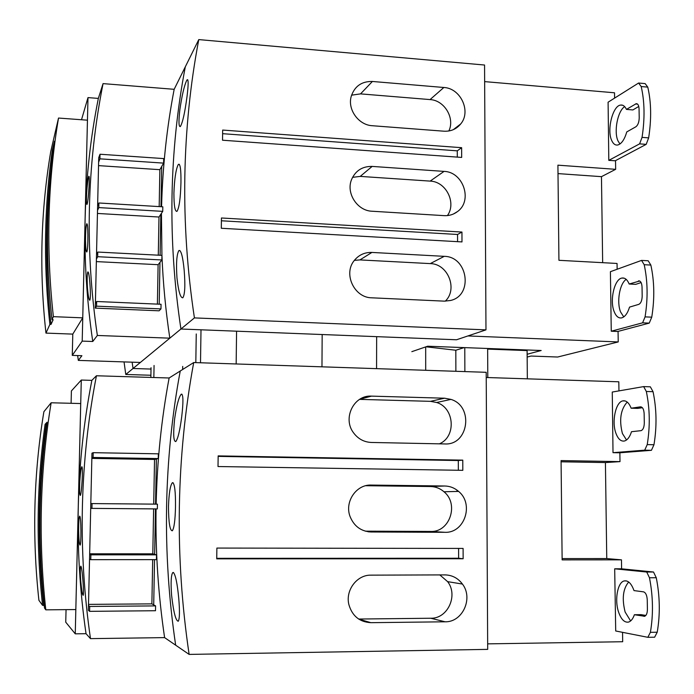 <?xml version="1.0" encoding="UTF-8"?>
<svg xmlns="http://www.w3.org/2000/svg" width="694" height="694" viewBox="0 0 694 694"><rect width="100%" height="100%" fill="white"/><g stroke="black" fill="none" stroke-linecap="round" stroke-linejoin="round"><path stroke-width="1.04" d="M411.837 351.658L427.651 346.228L541.181 350.505L527.136 354.261M521.801 349.776L521.801 350.383M527.162 357.063L531.023 356.048L557.664 357.02L618.224 341.934L618.068 331.394M618.224 341.934L467.895 335.948L456.513 339.774L180.926 329.017C174.229 284.453 171.253 240.115 172.017 195.986C172.832 151.873 177.256 108.819 185.298 66.832L198.779 39.593L484.559 65.028L485.974 329.867L194.415 317.904C187.259 270.53 184.066 223.416 184.83 176.562C185.654 129.735 190.303 84.078 198.779 39.593M455.828 127.713L455.828 128.338M558.011 173.604L601.464 176.658L602.661 262.679M611.683 140.448C606.695 130.099 612.689 105.809 620.566 105.072C622.96 104.707 624.912 106.156 626.439 109.4L636.198 103.692C637.925 103.64 638.879 105.375 639.061 108.906L639.217 117.798C639.07 122.179 637.96 125.172 635.878 126.776L626.786 131.912C624.505 139.615 621.468 143.979 617.686 145.011C615.196 145.384 613.201 143.858 611.683 140.448M638.775 106.451L632.885 109.938L626.439 109.4M624.661 106.616C617.625 111.005 613.652 131.817 618.016 140.943L619.95 143.996M608.091 102.2L638.593 83.028L641.195 86.542C644.657 101.567 644.943 118.509 642.054 137.369L639.608 143.858L608.803 160.366L608.091 102.2M608.803 160.366L615.24 160.782L646.183 144.361L648.647 137.88C651.562 119.047 651.267 102.131 647.771 87.114L645.142 83.61L638.593 83.028M647.771 87.114L641.195 86.542M648.647 137.88L642.054 137.369M646.183 144.361L639.608 143.858M617.139 269.237L617.053 263.46L558.93 260.302L557.915 165.172L615.656 169.319L601.464 176.658M614.598 98.106L614.511 92.788L484.646 81.614M615.656 169.319L615.526 160.626M638.411 280.949L638.619 280.888C640.64 280.836 641.776 282.866 642.037 286.978L642.184 296.095C642.037 300.537 640.909 303.287 638.792 304.354L629.545 307.104C627.584 313.384 624.938 316.976 621.598 317.895C618.528 318.39 616.055 316.317 614.19 311.675C609.506 300.563 614.364 279.04 621.911 278.06C624.869 277.574 627.298 279.561 629.18 284.019L639.677 281.009M642.592 322.831L649.246 323.118L617.747 331.48L611.258 331.22L610.408 271.692L641.551 260.406L644.197 264.709C647.728 281.009 648.023 298.394 645.073 316.872L642.592 322.831L611.258 331.22M649.246 323.118L651.753 317.167L645.073 316.872M651.753 317.167C654.72 298.724 654.416 281.356 650.851 265.065L644.197 264.709M650.851 265.065L648.179 260.771L641.551 260.406M641.109 282.571L635.713 284.349L629.18 284.019M626.196 279.378C619.638 283.499 616.48 302.142 620.592 311.97L623.75 316.906M161.572 206.734C162.622 166.69 166.82 127.549 174.168 89.309L185.298 66.832C177.256 108.819 172.832 151.873 172.017 195.986C171.253 240.115 174.229 284.453 180.926 329.017L194.415 317.904M124.044 361.904L125.779 374.474L133.04 368.488L132.129 362.173L133.04 368.488L151.023 369.069L133.04 368.488L180.926 329.017L456.513 339.774L485.974 329.867M354.374 260.371L359.917 259.912L430.271 263.607C447.916 263.72 458.066 289.094 445.296 301.161M352.561 177.343L360.229 176.397L430.167 181.108C446.051 181.516 456.713 202.848 447.413 215.582M351.563 95.173L360.542 93.881L430.054 99.58C444.429 100.248 455.16 118.214 448.836 130.984M221.412 220.779L457.554 234.477L457.58 241.668M222.618 133.682L457.277 150.841L457.303 157.113M444.351 301.144L371.776 297.813C354.157 297.804 342.94 273.575 354.426 260.311C358.963 254.845 364.792 252.226 371.906 252.434L444.247 256.338C468.016 256.468 473.516 295.644 450.389 300.511L444.351 301.144M444.151 215.643L372.027 211.228C357.306 210.846 345.846 193.158 351.554 179.581C355.519 170.629 362.389 166.248 372.158 166.413L444.047 171.392C463.297 171.8 472.987 200.679 457.511 211.557C453.607 214.533 449.157 215.895 444.151 215.643M443.952 131.201L372.279 125.718C358.668 125.102 347.46 109.669 351.155 96.587C354.495 86.299 361.574 81.259 372.4 81.467L443.848 87.487C460.669 88.19 471.426 111.448 460.712 123.94C456.435 129.127 450.848 131.548 443.952 131.201M461.952 232.056L461.987 241.92L221.308 228.265L221.447 217.985L461.952 232.056L457.554 234.477M461.64 147.683L461.675 157.425L222.522 140.214L222.67 130.064L461.64 147.683L457.277 150.841M187.042 96.371C184.873 112.714 182.635 122.786 180.319 126.577C178.714 126.924 178.558 121.337 179.841 109.817C181.837 96.05 184.075 86.342 186.556 80.695L187.198 79.749C188.516 79.29 188.456 84.824 187.042 96.371M173.908 193.114C174.454 179.095 175.842 169.674 178.098 164.851L178.566 164.296C180.293 163.888 181.091 169.935 180.952 182.435C180.535 198.25 179.199 207.896 176.961 211.375C174.94 211.661 173.925 205.58 173.908 193.114M184.17 270.2C185.376 285.347 184.925 294.542 182.834 297.787C180.423 297.978 178.471 291.385 176.979 278.008C176.042 263.867 176.632 254.776 178.757 250.751L179.009 250.508C181.134 250.196 182.852 256.763 184.17 270.2M125.779 374.474L150.902 375.254M51.026 324.41L49.899 324.367C43.349 265.325 44.147 207.298 52.293 150.294L54.436 141.203C46.09 199.629 45.284 259.131 52.007 319.7L53.16 319.743L51.026 324.41C45.075 271.007 45.171 218.341 51.304 166.421M52.293 150.294L53.186 150.355M53.377 316.664C45.891 248.981 47.6 182.774 58.522 118.049L50.749 151.518C40.738 210.811 39.142 271.337 45.96 333.103L72.792 334.109L82.751 317.843L53.377 316.664L52.007 319.7M49.899 324.367L45.96 333.103M99.91 158.831L163.611 163.116L163.689 158.579L100.014 154.242L99.91 158.831L98.617 162.222L98.722 157.677L100.014 154.242M163.611 163.116L159.863 169.683L159.178 206.595M98.539 165.623L159.863 169.683M98.904 202.986L98.8 207.593L162.734 211.366L162.821 206.812L98.904 202.986L97.62 205.953L98.617 162.222M162.734 211.366L158.987 217.022L158.284 255.184M97.785 252.061L97.68 256.702L161.858 259.964L161.936 255.366L97.785 252.061L96.509 254.559L97.516 210.516L98.8 207.593M97.446 213.448L158.987 217.022M161.858 259.964L158.111 264.692L157.391 304.111M96.657 301.5L96.553 306.167L160.965 308.899L161.051 304.276L96.657 301.5L95.39 303.504L96.405 259.148L97.68 256.702M96.345 261.603L158.111 264.692M89.014 187.154C88.442 196.619 87.782 202.37 87.019 204.418C86.403 204.548 86.264 200.913 86.611 193.496C87.192 185.055 87.886 179.425 88.711 176.597L88.858 176.276C89.37 176.103 89.422 179.729 89.014 187.154M82.751 317.843L87.444 120.183L58.522 118.049M89.934 283.829C90.567 292.877 90.541 298.342 89.847 300.224C88.988 300.285 88.207 296.295 87.496 288.262C86.984 279.725 87.08 274.312 87.791 272.022L87.86 271.909C88.606 271.805 89.3 275.778 89.934 283.829M87.886 235.145C87.921 244.409 87.583 250.022 86.845 251.974C86.108 252.078 85.657 248.261 85.492 240.54C85.527 232.039 85.926 226.504 86.681 223.954L86.793 223.746C87.427 223.598 87.791 227.398 87.886 235.145M160.965 308.899L159.082 310.808L95.286 308.127L95.39 303.504M159.967 262.349L159.204 304.198M160.843 214.22L160.097 255.271M161.719 166.43L160.982 206.699M97.516 210.516L97.62 205.953M96.405 259.148L96.509 254.559M96.553 306.167L95.286 308.127M92.753 341.491C86.707 300.25 84.165 259.183 85.128 218.28C86.143 177.386 90.541 137.429 98.34 98.409L87.991 97.602L82.204 341.11L92.753 341.491L97.351 335.462C91.079 292.703 88.424 250.126 89.413 207.749C90.446 165.38 95 124 103.059 83.618L174.168 89.309M98.34 98.409L103.059 83.618M82.204 341.11L72.271 355.38L72.792 334.109M87.991 97.602L81.51 119.741M72.271 355.38L81.901 355.71L78.327 360.394L140.37 362.45L169.822 338.169C165.675 310.591 163.047 283.022 161.936 255.47M161.928 255.366L161.433 213.336M169.822 338.169L97.351 335.462M78.327 360.394L77.641 355.562M456.99 490.12L456.999 491.447M561.082 461.796L605.42 462.568L606.756 558.575L562.114 558.592M615.968 433.394C611.501 421.831 615.621 402 622.839 400.88C626.205 400.299 628.972 402.746 631.141 408.202L640.475 406.849C642.627 406.979 643.85 409.252 644.145 413.667L644.301 422.958C644.179 427.226 643.112 429.794 641.082 430.653L631.505 431.703C629.762 437.064 627.393 440.161 624.409 441.011C620.913 441.575 618.102 439.033 615.968 433.394M642.392 407.716L637.725 408.384L631.141 408.202M627.22 402.069C620.601 409.477 619.005 419.965 622.423 433.542L626.517 439.987M612.264 392.049L643.65 386.601L646.331 391.477C649.905 408.705 650.209 426.411 647.224 444.602L644.709 450.172L613.01 452.67L612.264 392.049M613.132 452.67L619.577 452.8L651.432 450.311L653.965 444.741C656.966 426.576 656.654 408.887 653.045 391.685L650.339 386.818L643.65 386.601M653.045 391.685L646.331 391.477M653.965 444.741L647.224 444.602M651.432 450.311L644.709 450.172M606.756 558.575L621.468 559.841L562.131 559.876L561.073 460.59L620.002 461.623L605.42 462.568M487.656 643.867L622.683 641.724L622.544 632.338M618.953 390.887L618.814 381.795L486.234 377.501M621.598 568.828L621.468 559.841M620.002 461.623L619.872 452.774M643.511 591.843C645.698 592.572 646.947 595.235 647.25 599.833L647.407 609.375C647.337 613.227 646.418 615.526 644.648 616.281L634.385 614.728C632.937 618.892 630.967 621.347 628.504 622.084C624.444 622.735 621.139 619.395 618.58 612.082C614.407 599.98 617.582 582.205 624.227 580.93C628.148 580.253 631.401 583.481 634.012 590.594L643.511 591.843M615.708 630.985L614.684 568.811L646.739 572.029L649.471 577.764C653.115 596.38 653.418 614.563 650.391 632.329L647.832 637.309L615.708 630.985M650.391 632.329L657.218 632.225L654.633 637.213L647.832 637.309M657.218 632.225C660.263 614.494 659.951 596.328 656.272 577.738L649.471 577.764M656.272 577.738L653.514 572.012L646.739 572.029M653.514 572.012L621.304 568.794L614.806 568.811M634.385 614.728L641.065 614.65L645.845 615.439M628.686 582.014C622.995 588.738 621.798 598.731 625.121 612.021L630.62 620.939M156.141 504.148C157.087 461.276 161.416 419.219 169.128 377.987L193.713 362.546L486.199 372.305L487.691 649.376L189.132 654.407C181.819 605.177 178.558 555.998 179.356 506.863C180.223 457.745 185.012 409.634 193.713 362.546M156.055 508.902C155.413 551.808 158.258 594.706 164.599 637.613L175.66 645.186C168.816 598.983 165.797 552.814 166.586 506.663C167.445 460.53 171.991 415.316 180.232 371.021C171.991 415.316 167.445 460.53 166.586 506.663C165.797 552.814 168.816 598.983 175.66 645.186L189.132 654.407M439.814 574.918L447.639 581.65C458.404 595.409 447.717 618.788 430.748 618.241L358.642 619.039M365.747 485.713L430.575 486.529C435.606 486.65 440.083 488.394 443.995 491.768C459.263 503.957 449.79 532.445 430.636 531.448L365.278 531.162M359.587 399.371L430.462 401.34L436.665 402.494C454.544 407.846 456.505 436.76 439.389 443.83M458.604 548.416L458.63 558.245L216.736 558.323M218.15 456.383L458.309 460.53L458.344 470.263M445.106 621.798L370.839 622.674C359.553 622.024 352.24 616.012 348.891 604.639C345.222 590.282 356.95 574.745 370.978 575.144L445.001 574.901C452.158 575.066 457.971 578.119 462.438 584.062C473.516 598.245 462.56 622.353 445.106 621.798L430.748 618.241M444.897 532.307L371.099 531.986C361.019 531.396 354.001 526.217 350.036 516.44C344.415 501.762 356.291 484.334 371.238 485.071L444.793 486C449.964 486.13 454.561 487.925 458.595 491.404C474.297 503.965 464.598 533.33 444.897 532.307L430.636 531.448M444.689 443.943L371.359 442.46C364.02 442.121 358.069 438.894 353.515 432.778C342.316 418.23 353.923 394.817 371.498 396.127L444.585 398.209L450.961 399.397C474.037 406.294 468.641 445.548 444.689 443.943M463.141 558.748L216.728 558.852L216.884 548.069L463.106 548.425L463.141 558.748L458.63 558.245M462.785 460.139L462.82 470.332L218.011 466.533L218.159 455.897L462.785 460.139L458.309 460.53M181.759 416.357C179.972 430.28 177.985 438.677 175.79 441.549C173.5 441.584 173.101 434.166 174.576 419.306C176.545 405.548 178.757 397.185 181.229 394.227L181.368 394.14C183.303 394.426 183.433 401.835 181.759 416.357M168.477 506.698C168.937 493.477 170.221 485.514 172.312 482.798L172.676 482.634C174.688 483.848 175.625 491.899 175.495 506.802C175.2 520.162 174.142 528.16 172.329 530.78C169.9 530.684 168.616 522.651 168.477 506.698M178.757 598.506C179.824 611.232 179.668 618.805 178.271 621.234C175.764 620.887 173.535 612.229 171.592 595.261C170.681 582.665 171.062 575.109 172.754 572.593L173.318 572.455C175.504 574.667 177.317 583.359 178.757 598.506M44.312 606.174L43.713 605.359L42.568 605.368C35.906 544.304 36.747 483.952 45.093 424.312L46.888 423.652M45.093 424.312L47.088 422.23C38.534 483.423 37.676 545.371 44.52 608.074L45.795 609.835C38.17 539.724 39.957 470.706 51.148 402.78L43.887 411.707C33.642 473.664 31.985 536.531 38.907 600.31L42.568 605.368M43.713 605.359C37.042 544.304 37.884 483.961 46.22 424.338M93.1 457.467L158.258 458.561L158.345 453.824L93.213 452.679L93.1 457.467L91.86 457.927L91.964 453.191L93.213 452.679M158.258 458.561L154.536 459.445L153.712 504.122M91.851 458.404L154.536 459.445M92.05 503.575L91.946 508.381L157.347 508.919L157.434 504.156L90.81 503.575L91.86 457.927M155.465 508.902L154.632 554.332L156.514 554.844L90.888 554.827L89.656 554.315L90.706 508.338L91.946 508.381M153.626 508.884L152.801 553.829L89.665 553.803M154.632 554.332L152.801 553.829M90.888 554.827L90.775 559.676L156.428 559.642L156.514 554.844M154.536 559.642L153.712 604.873L155.586 605.897L89.708 606.461L88.485 605.411L89.543 559.104L90.775 559.676M152.689 559.642L151.882 603.867L88.511 604.379M153.712 604.873L151.882 603.867M89.708 606.461L89.595 611.345L155.499 610.729L155.586 605.897M82.1 480.864C81.632 489.018 81.051 493.876 80.383 495.438C79.602 495.343 79.402 490.641 79.793 481.332C80.331 473.239 80.998 468.389 81.779 466.802L81.875 466.724C82.491 467.357 82.569 472.067 82.1 480.864M51.148 402.78L80.712 403.544L75.82 609.558L45.795 609.835M83.002 581.581C83.558 589.319 83.627 593.899 83.211 595.322C82.395 595.07 81.545 589.961 80.651 579.976C80.166 572.281 80.183 567.701 80.721 566.252L80.886 566.183C81.614 567.466 82.317 572.602 83.002 581.581M80.92 530.936C80.972 538.891 80.73 543.61 80.174 545.102C79.376 544.937 78.856 540.027 78.63 530.372C78.639 522.469 78.977 517.759 79.645 516.241L79.775 516.154C80.435 517.108 80.816 522.035 80.92 530.936M156.376 459.003L155.551 504.139M90.706 508.338L90.81 503.575M89.543 559.104L89.656 554.315M89.595 611.345L88.372 610.243L88.485 605.411M86.03 633.7C79.871 591.062 77.294 548.434 78.292 505.796C79.35 463.176 83.87 421.362 91.86 380.364L81.285 380.052L75.256 633.839L86.03 633.7L90.48 638.636C84.078 594.376 81.389 550.116 82.413 505.883C83.497 461.649 88.173 418.282 96.44 375.766L169.128 377.987M91.86 380.364L96.44 375.766M75.256 633.839L65.748 622.188L66.051 609.653M81.285 380.052L71.395 390.93L71.1 403.301M164.599 637.613L90.48 638.636M196.255 333.961L195.812 362.615M200.991 330.422L200.505 362.771M236.567 331.81L236.16 363.968M322.172 334.534L321.964 366.822M376.651 336.659L376.564 368.644M425.7 370.284L425.682 346.905M527.345 378.829L527.102 350.583L487.639 349.099M455.88 371.29L455.819 350.236L464.156 347.607M425.977 346.8L455.819 350.236M487.795 377.553L487.639 348.492M464.78 347.625L464.867 371.594M151.04 367.725L150.858 377.432M154.068 365.469L153.842 377.519M182.713 366.406L182.661 369.494M637.604 104.143L635.504 103.961M615.24 160.782L608.924 160.314M617.773 331.472L611.388 331.203L617.747 331.48M430.271 263.607L444.247 256.338M359.917 259.912L371.906 252.434M430.167 181.108L444.047 171.392M360.229 176.397L372.158 166.413M430.054 99.58L443.848 87.487M360.542 93.881L372.4 81.467M641.065 406.866L640.475 406.849M644.526 616.307L643.911 616.315M358.703 619.083L370.839 622.674M368.288 531.795L371.099 531.986M430.575 486.529L444.793 486M368.722 485.184L371.238 485.071M430.462 401.34L444.585 398.209M359.761 399.267L371.498 396.127M622.674 105.245L620.566 105.072M636.997 103.762L636.198 103.692M639.486 280.931L638.619 280.888M624.175 278.181L621.911 278.06M453.416 214.012L457.511 211.557M453.286 129.674L460.712 123.94M187.207 79.741L187.77 79.784M178.566 164.287L179.321 164.339M179.009 250.508L179.911 250.551M625.147 400.95L622.839 400.88M626.474 580.921L624.227 580.93M447.639 581.65L462.438 584.062M443.995 491.768L458.595 491.404M436.665 402.494L450.961 399.397M181.229 394.227L182.019 394.253M172.32 482.79L173.136 482.807M172.763 572.593L173.552 572.585"/></g></svg>
